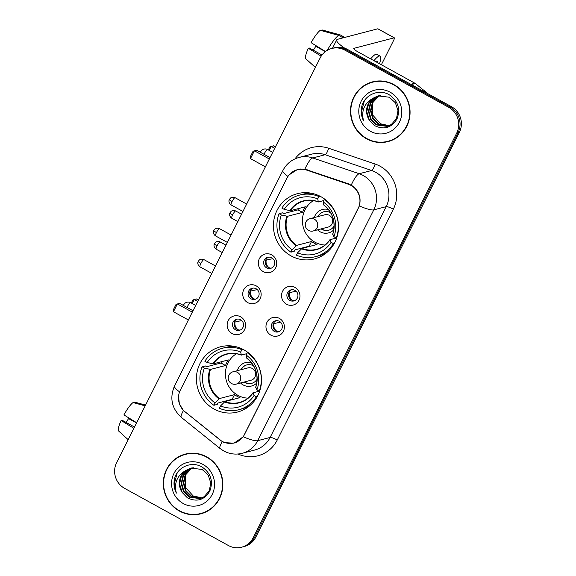 <?xml version="1.0" encoding="UTF-8"?>
<svg xmlns="http://www.w3.org/2000/svg" width="576" height="576" viewBox="0 0 576 576"><rect width="100%" height="100%" fill="white"/><g stroke="black" fill="none" stroke-linecap="round" stroke-linejoin="round"><path stroke-width="0.86" d="M243.864 349.805A33.718 32.472 -104.6 0 0 220.45 346.802A33.718 32.472 -104.6 0 0 196.589 375.271A33.718 32.472 -104.6 0 0 214.07 409.046A33.718 32.472 -104.6 0 0 237.485 412.049A33.718 32.472 -104.6 0 0 261.338 383.573A33.718 32.472 -104.6 0 0 243.864 349.805M320.882 196.668A33.718 32.472 -104.6 0 0 297.468 193.666A33.718 32.472 -104.6 0 0 273.607 222.134A33.718 32.472 -104.6 0 0 291.089 255.91A33.718 32.472 -104.6 0 0 314.503 258.912A33.718 32.472 -104.6 0 0 338.357 230.436A33.718 32.472 -104.6 0 0 320.882 196.668M263.297 271.649A9.54 9.187 75.4 0 1 259.315 258.754A9.54 9.187 75.4 0 1 271.728 254.88A9.54 9.187 75.4 0 1 275.702 267.775A9.54 9.187 75.4 0 1 263.297 271.649M271.699 257.803A5.724 5.515 -104.6 0 0 263.671 262.13A5.724 5.515 -104.6 0 0 270.612 268.373A5.724 5.515 -104.6 0 0 271.699 257.803M247.723 302.609A9.54 9.187 75.4 0 1 243.749 289.714A9.54 9.187 75.4 0 1 256.154 285.847A9.54 9.187 75.4 0 1 260.129 298.742A9.54 9.187 75.4 0 1 247.723 302.609M256.126 288.763A5.724 5.515 -104.6 0 0 248.098 293.09A5.724 5.515 -104.6 0 0 255.038 299.333A5.724 5.515 -104.6 0 0 256.126 288.763M232.15 333.576A9.54 9.187 75.4 0 1 228.175 320.681A9.54 9.187 75.4 0 1 240.581 316.807A9.54 9.187 75.4 0 1 244.555 329.702A9.54 9.187 75.4 0 1 232.15 333.576M240.552 319.73A5.724 5.515 -104.6 0 0 232.524 324.058A5.724 5.515 -104.6 0 0 239.465 330.3A5.724 5.515 -104.6 0 0 240.552 319.73M286.531 304.214A9.54 9.187 75.4 0 1 282.55 291.319A9.54 9.187 75.4 0 1 294.962 287.446A9.54 9.187 75.4 0 1 298.937 300.341A9.54 9.187 75.4 0 1 286.531 304.214M294.934 290.369A5.724 5.515 -104.6 0 0 286.906 294.696A5.724 5.515 -104.6 0 0 293.846 300.938A5.724 5.515 -104.6 0 0 294.934 290.369M270.958 335.174A9.54 9.187 75.4 0 1 266.983 322.279A9.54 9.187 75.4 0 1 279.389 318.406A9.54 9.187 75.4 0 1 283.363 331.301A9.54 9.187 75.4 0 1 270.958 335.174M279.36 321.329A5.724 5.515 -104.6 0 0 271.332 325.656A5.724 5.515 -104.6 0 0 278.273 331.898A5.724 5.515 -104.6 0 0 279.36 321.329M271.426 268.092A5.724 5.515 75.4 0 1 268.567 257.148M255.852 299.052A5.724 5.515 75.4 0 1 252.994 288.108M240.278 330.012A5.724 5.515 75.4 0 1 237.42 319.068M294.66 300.65A5.724 5.515 75.4 0 1 291.802 289.706M279.086 331.618A5.724 5.515 75.4 0 1 276.228 320.674M348.286 184.212A17.179 16.546 75.4 0 1 350.964 185.393A17.179 16.546 75.4 0 1 358.114 208.606L244.555 434.398A17.179 16.546 75.4 0 1 234.144 442.901A17.179 16.546 75.4 0 1 219.773 439.733L185.011 411.775A17.179 16.546 75.4 0 1 180.302 390.204L286.927 178.207A17.179 16.546 75.4 0 1 297.331 169.711A17.179 16.546 75.4 0 1 306.583 170.057L348.286 184.212L349.056 184.01M393.912 84.622A30.852 29.714 -104.6 0 0 372.485 81.878A30.852 29.714 -104.6 0 0 350.654 107.935A30.852 29.714 -104.6 0 0 366.646 138.838A30.852 29.714 -104.6 0 0 388.073 141.581A30.852 29.714 -104.6 0 0 409.903 115.531A30.852 29.714 -104.6 0 0 393.912 84.622M373.154 81.713A30.852 29.714 -104.6 0 0 366.984 84.29M206.705 456.847A30.852 29.714 -104.6 0 0 185.278 454.104A30.852 29.714 -104.6 0 0 163.447 480.161A30.852 29.714 -104.6 0 0 179.438 511.063A30.852 29.714 -104.6 0 0 200.866 513.806A30.852 29.714 -104.6 0 0 222.696 487.75A30.852 29.714 -104.6 0 0 206.705 456.847M185.94 453.938A30.852 29.714 -104.6 0 0 179.777 456.516M289.202 174.794L297.583 169.409L304.855 169.164L348.667 183.874L353.333 186.451C359.273 191.707 361.282 198.209 359.352 205.963L243.259 436.788L234.014 443.174L224.482 442.649L222.25 441.583L183.47 410.515L179.381 403.992L178.531 396.338M331.726 48.485L334.375 47.794A19.087 18.382 -104.6 0 1 347.63 49.493L451.397 106.639A19.087 18.382 -104.6 0 1 459.346 132.422L255.838 537.062A19.087 18.382 -104.6 0 1 244.274 546.509L242.95 546.854A19.087 18.382 -104.6 0 0 254.513 537.408L458.021 132.768A19.087 18.382 -104.6 0 0 450.072 106.985L346.306 49.838A19.087 18.382 -104.6 0 0 333.05 48.139A19.087 18.382 -104.6 0 1 346.306 49.838L450.072 106.985A19.087 18.382 -104.6 0 1 458.021 132.768L254.513 537.408A19.087 18.382 -104.6 0 1 242.95 546.854L241.625 547.2A19.087 18.382 -104.6 0 0 253.188 537.754L456.703 133.121A19.087 18.382 -104.6 0 0 448.747 107.33L344.981 50.184A19.087 18.382 -104.6 0 0 331.726 48.485A19.087 18.382 -104.6 0 0 320.162 57.931L116.654 462.571A19.087 18.382 -104.6 0 0 124.603 488.354L228.37 545.501A19.087 18.382 -104.6 0 0 241.625 547.2M194.882 514.39A30.852 29.714 -104.6 0 0 201.528 513.626M382.097 142.164A30.852 29.714 -104.6 0 0 388.735 141.401M387.994 141.278A30.535 29.412 -104.6 0 0 409.601 115.488A30.535 29.412 -104.6 0 0 393.775 84.902A30.535 29.412 -104.6 0 0 372.564 82.188A30.535 29.412 -104.6 0 0 350.964 107.971A30.535 29.412 -104.6 0 0 366.79 138.557A30.535 29.412 -104.6 0 0 387.994 141.278L389.318 140.933A30.535 29.412 -104.6 0 0 394.898 138.823M380.354 123.696A15.905 15.314 -104.6 0 0 380.534 123.804L372.73 115.092L372.456 103.399M388.159 126.065L378.432 124.351L372.722 118.678L370.469 110.765L372.326 102.722L377.849 96.696L380.174 95.479M388.418 125.978L378.958 124.214L373.248 118.541L370.994 110.628L372.852 102.586L378.374 96.559L380.448 95.45M372.888 98.309A15.905 15.314 -104.6 0 0 369.468 120.319L374.638 125.633C384.098 130.133 391.565 127.865 397.044 118.829C400.608 109.037 398.088 101.074 389.498 94.939C379.598 88.668 365.659 94.154 362.095 105.25C360.562 110.635 361.051 115.848 363.578 120.888C361.094 111.024 364.198 103.493 372.888 98.309L378.036 95.882L389.333 97.229L395.395 102.816L397.994 110.635L396.482 118.584L391.313 124.517L387.122 126.382L376.33 124.898L370.62 119.225L368.366 111.312L370.224 103.27L375.746 97.25L379.094 95.645M387.382 126.31L376.855 124.762L371.146 119.088L368.892 111.175L370.75 103.133L376.272 97.114L379.368 95.594M369.468 120.319L366.79 111.722L368.647 103.687L374.17 97.661L378.302 95.81M389.182 125.669L380.534 123.804A15.905 15.314 -104.6 0 0 389.282 125.626M390.118 92.167A22.262 21.442 -104.6 0 0 361.166 101.203A22.262 21.442 -104.6 0 0 370.44 131.292A22.262 21.442 -104.6 0 0 399.398 122.256A22.262 21.442 -104.6 0 0 390.118 92.167M379.793 80.95A30.535 29.412 -104.6 0 0 373.889 81.842L372.564 82.188M363.578 120.888L361.39 112.162L364.378 100.742M344.83 48.24A25.445 4.615 -153.3 0 1 336.701 39.895A25.445 4.615 -153.3 0 1 337.586 39.298L377.806 28.8A3.182 0.634 -61.2 0 1 377.935 28.807L394.322 37.829A3.182 0.634 118.8 0 0 394.193 37.822L353.966 48.326A6.365 1.152 26.7 0 0 353.75 48.47A6.365 1.152 26.7 0 0 357.775 51.761L414.878 83.21A3.182 3.06 75.4 0 1 415.332 83.513L428.213 93.866M381.37 64.757L393.617 40.399A3.182 0.634 118.8 0 0 394.322 37.829M377.791 62.784A15.905 3.161 118.8 0 0 377.316 61.121A15.905 3.161 118.8 0 0 375.66 61.61M325.505 51.502L311.119 42.682A16.538 3.283 118.8 0 1 320.285 30.326L338.666 35.381L343.145 37.85M338.666 35.381A20.995 4.169 118.8 0 0 327.254 50.335M322.006 54.986L309.326 48.002L308.311 48.269L321.178 56.16M308.311 48.269A16.538 3.283 118.8 0 0 305.834 58.774L315.382 67.442M313.337 50.213A12.722 2.527 118.8 0 0 315.742 46.332L325.346 51.624M316.67 46.087L315.742 46.332M379.49 63.72A21.629 4.298 118.8 0 0 380.081 56.102L376.805 54.302A21.629 4.298 118.8 0 0 370.685 58.867M380.081 56.102A21.629 4.298 118.8 0 0 373.961 60.674M340.322 34.949L344.801 37.418L340.452 35.006A20.995 4.169 118.8 0 0 340.322 34.949L321.941 29.894L321.545 30.679M200.786 513.497A30.535 29.412 -104.6 0 0 222.394 487.714A30.535 29.412 -104.6 0 0 206.561 457.128A30.535 29.412 -104.6 0 0 185.357 454.406A30.535 29.412 -104.6 0 0 163.75 480.197A30.535 29.412 -104.6 0 0 179.575 510.782A30.535 29.412 -104.6 0 0 200.786 513.497L202.111 513.151A30.535 29.412 -104.6 0 0 207.691 511.049M201.974 497.894L193.14 495.922L185.515 487.318L185.249 475.625M193.14 495.922A15.905 15.314 -104.6 0 0 193.327 496.022A15.905 15.314 -104.6 0 0 202.068 497.851M200.952 498.29L191.218 496.577L185.508 490.896L183.262 482.983L185.119 474.948L190.642 468.922L192.967 467.705M201.211 498.197L191.743 496.44L186.034 490.759L183.787 482.846L185.645 474.811L191.167 468.785L193.241 467.676M185.681 470.534A15.905 15.314 -104.6 0 0 182.254 492.545L187.43 497.858C196.891 502.351 204.358 500.083 209.83 491.054C213.394 481.262 210.881 473.299 202.291 467.165C192.391 460.894 178.452 466.373 174.888 477.475C173.354 482.861 173.844 488.074 176.364 493.114C173.887 483.242 176.99 475.718 185.681 470.534L190.829 468.101L202.126 469.454L208.181 475.042L210.78 482.861L209.275 490.81L204.106 496.742L199.915 498.607L189.115 497.124L183.406 491.45L181.159 483.538L183.017 475.495L188.539 469.469L191.887 467.863M200.174 498.535L189.641 496.987L183.931 491.314L181.685 483.401L183.542 475.358L189.065 469.332L192.154 467.82M182.254 492.545L179.582 483.948L181.44 475.906L186.962 469.886L191.088 468.036M202.91 464.393A22.262 21.442 -104.6 0 0 173.959 473.429A22.262 21.442 -104.6 0 0 183.233 503.518A22.262 21.442 -104.6 0 0 212.184 494.482A22.262 21.442 -104.6 0 0 202.91 464.393M192.586 453.175A30.535 29.412 -104.6 0 0 186.682 454.061L185.357 454.406M176.364 493.114L174.182 484.387L177.17 472.968M309.578 246.442A30.218 29.102 75.4 0 1 309.175 246.168L294.941 249.883L294.235 251.294L290.923 252.158A31.81 30.636 -104.6 0 1 279.065 213.689L281.369 214.956A29.138 28.066 -104.6 0 0 292.111 249.797L296.503 245.419L311.53 241.502A24.934 24.019 -104.6 0 0 314.165 243.18A24.934 24.019 -104.6 0 0 316.987 244.505L301.968 248.429L297.576 252.806A29.138 28.066 -104.6 0 0 331.099 242.345L333.403 243.612A31.81 30.636 -104.6 0 1 315.677 256.63A31.81 30.636 -104.6 0 1 296.388 255.161L297.576 252.806M311.702 193.284A31.81 30.636 -104.6 0 0 302.918 194.213L299.606 195.077A31.81 30.636 -104.6 0 1 318.895 196.546L317.707 198.907A29.138 28.066 -104.6 0 0 284.184 209.369L290.34 210.708L305.359 206.784A24.934 24.019 -104.6 0 0 302.544 212.378L287.525 216.295L281.369 214.956M323.863 200.527L318.362 201.96L317.707 198.907M315.677 256.63L318.982 255.766A31.81 30.636 -104.6 0 0 327.103 252.281M279.065 213.689L282.377 212.825L283.745 213.581L297.979 209.866A30.218 29.102 75.4 0 1 298.505 208.577M334.325 243.374L333.403 243.612M299.606 195.077A31.81 30.636 -104.6 0 0 281.873 208.094L284.184 209.369M318.895 196.546L320.076 196.236M292.111 249.797L290.923 252.158M331.099 242.345L329.998 239.681L336.73 237.924M301.486 248.782A25.236 24.307 -104.6 0 0 329.904 239.918L329.998 239.681M318.362 201.96L318.146 201.787A25.236 24.307 -104.6 0 0 289.728 210.658M325.037 199.375L324.353 199.555A31.81 30.636 -104.6 0 1 336.218 238.025L336.744 237.888M336.218 238.025L333.907 236.75A29.138 28.066 -104.6 0 0 323.165 201.917L324.353 199.555M332.806 234.094L333.907 236.75M323.165 201.917L323.827 204.97M297.979 209.866L302.544 212.378M311.53 241.502L309.175 246.168M325.015 245.03A23.918 23.04 75.4 0 1 314.95 242.201A23.918 23.04 75.4 0 1 302.436 221.652A23.918 23.04 75.4 0 1 313.423 200.628M317.549 229.846A12.089 11.642 -104.6 0 0 320.177 231.804A12.089 11.642 -104.6 0 0 333.799 229.838M321.156 228.902A9.54 9.187 -104.6 0 0 334.13 225.972M330.696 212.803A9.54 9.187 -104.6 0 0 317.945 216.59M328.514 209.592A12.089 11.642 -104.6 0 0 314.33 217.534M329.321 215.338A6.365 6.127 75.4 0 1 328.118 227.081L313.222 230.976A6.365 6.127 75.4 0 0 314.424 219.226A6.365 6.127 75.4 0 0 310.003 218.664L324.9 214.776A6.365 6.127 75.4 0 1 329.321 215.338M328.752 230.206A9.54 9.187 75.4 0 1 321.487 228.816M318.276 216.504A9.54 9.187 75.4 0 1 323.935 211.738M268.344 149.926L269.899 146.83L273.442 145.822L275.414 146.909M269.208 150.401L271.224 146.398L274.702 148.32M269.33 159.005L254.405 150.79L250.474 158.616L265.392 166.831M270.036 157.594L256.622 150.214L253.08 151.222L250.272 156.809L250.474 158.616M232.553 399.578A30.218 29.102 75.4 0 1 232.157 399.305L217.922 403.027L217.217 404.431L213.905 405.295A31.81 30.636 -104.6 0 1 202.046 366.826L204.35 368.093A29.138 28.066 -104.6 0 0 215.093 402.934L219.485 398.556L234.504 394.639A24.934 24.019 -104.6 0 0 237.146 396.317A24.934 24.019 -104.6 0 0 239.969 397.642L224.95 401.566L220.55 405.943A29.138 28.066 -104.6 0 0 254.081 395.482L256.385 396.749A31.81 30.636 -104.6 0 1 238.651 409.766A31.81 30.636 -104.6 0 1 219.37 408.298L220.55 405.943M234.684 346.421A31.81 30.636 -104.6 0 0 225.893 347.35L222.588 348.214A31.81 30.636 -104.6 0 1 241.877 349.682L240.689 352.044A29.138 28.066 -104.6 0 0 207.158 362.506L213.314 363.845L228.341 359.921A24.934 24.019 -104.6 0 0 225.526 365.515L210.506 369.432L204.35 368.093M246.845 353.664L241.344 355.097L240.689 352.044M238.651 409.766L241.963 408.902A31.81 30.636 -104.6 0 0 250.085 405.418M202.046 366.826L205.358 365.962L206.726 366.718L220.961 363.002A30.218 29.102 75.4 0 1 221.486 361.714M257.306 396.511L256.385 396.749M222.588 348.214A31.81 30.636 -104.6 0 0 204.854 361.238L207.158 362.506M241.877 349.682L243.058 349.373M215.093 402.934L213.905 405.295M254.081 395.482L252.972 392.818L259.711 391.061M224.467 401.918A25.236 24.307 -104.6 0 0 252.886 393.055L252.972 392.818M241.344 355.097L241.128 354.924A25.236 24.307 -104.6 0 0 212.71 363.794M248.018 352.512L247.334 352.692A31.81 30.636 -104.6 0 1 259.193 391.162L259.726 391.025M259.193 391.162L256.889 389.887A29.138 28.066 -104.6 0 0 246.146 355.054L247.334 352.692M255.787 387.23L256.889 389.887M246.146 355.054L246.809 358.106M220.961 363.002L225.526 365.515M234.504 394.639L232.157 399.305M247.997 398.167A23.918 23.04 75.4 0 1 237.931 395.338A23.918 23.04 75.4 0 1 225.418 374.789A23.918 23.04 75.4 0 1 236.405 353.765M240.523 382.982A12.089 11.642 -104.6 0 0 243.158 384.941A12.089 11.642 -104.6 0 0 256.781 382.975M244.138 382.039A9.54 9.187 -104.6 0 0 257.112 379.109M253.678 365.94A9.54 9.187 -104.6 0 0 240.926 369.727M251.496 362.729A12.089 11.642 -104.6 0 0 237.312 370.67M252.302 368.474A6.365 6.127 75.4 0 1 251.1 380.218L236.203 384.113A6.365 6.127 75.4 0 0 237.406 372.362A6.365 6.127 75.4 0 0 232.985 371.801L247.882 367.913A6.365 6.127 75.4 0 1 252.302 368.474M251.734 383.342A9.54 9.187 75.4 0 1 244.469 381.953M241.258 369.641A9.54 9.187 75.4 0 1 246.917 364.874M191.326 303.062L192.881 299.966L196.423 298.958L198.396 300.046M192.19 303.538L194.206 299.534L197.683 301.457M192.305 312.142L177.386 303.926L173.448 311.753L188.374 319.968M193.018 310.738L179.604 303.35L176.062 304.358L173.254 309.946L173.448 311.753M296.078 291.204L288.922 292.759M289.418 292.939A6.998 6.739 -104.6 0 0 292.781 300.499M280.505 322.164L273.348 323.719M273.845 323.906A6.998 6.739 -104.6 0 0 277.207 331.459M272.844 258.638L265.687 260.194M266.184 260.374A6.998 6.739 -104.6 0 0 269.546 267.934M257.27 289.598L250.114 291.154M250.61 291.341A6.998 6.739 -104.6 0 0 253.973 298.894M241.697 320.566L234.54 322.121M235.037 322.301A6.998 6.739 -104.6 0 0 238.399 329.861M136.685 422.741L123.912 414.907A16.538 3.283 118.8 0 1 133.07 402.552L145.166 405.871M134.51 427.054L122.119 420.228L121.104 420.494L133.87 428.328M121.104 420.494A16.538 3.283 118.8 0 0 118.627 430.992L128.167 439.668M126.122 422.438A12.722 2.527 118.8 0 0 128.527 418.558L136.562 422.978M129.463 418.313L128.527 418.558M145.555 405.094L134.726 402.12L134.338 402.898M306.583 170.057L307.368 169.855M294.984 158.89A31.81 30.636 75.4 0 1 328.658 148.255L375.12 164.03A31.81 30.636 75.4 0 1 393.329 209.196L277.236 440.021A6.365 1.152 26.7 0 0 270.122 437.443L386.215 206.626A25.445 24.509 -104.6 0 0 375.61 172.238A25.445 24.509 -104.6 0 0 371.642 170.489L325.181 154.714A25.445 24.509 -104.6 0 0 311.472 154.202L299.059 157.442A25.445 24.509 75.4 0 1 312.768 157.954A22.262 5.054 108.7 0 0 304.855 169.164M277.236 440.021A31.81 30.636 75.4 0 1 238.025 454.01M254.7 450.036A25.445 24.509 -104.6 0 0 270.122 437.443L257.702 440.69A25.445 24.509 75.4 0 1 242.287 453.276L254.7 450.036M328.658 148.255A6.365 1.447 -71.3 0 1 325.181 154.714L312.768 157.954L359.23 173.729A25.445 24.509 75.4 0 1 363.197 175.478A25.445 24.509 75.4 0 1 373.795 209.866A22.262 4.039 -153.3 0 1 359.352 205.963M351.266 185.047A22.262 5.054 108.7 0 1 359.23 173.729L371.642 170.489A6.365 1.447 -71.3 0 0 375.12 164.03M243.259 436.788A22.262 4.039 26.7 0 0 257.702 440.69L373.795 209.866L386.215 206.626A6.365 1.152 26.7 0 1 393.329 209.196M179.575 391.874A22.262 4.039 -153.3 0 1 174.506 386.006L282.866 170.554A22.262 4.039 26.7 0 0 287.957 176.443M183.47 410.515A22.262 3.65 128.8 0 0 181.318 417.355C171.706 408.499 169.43 398.052 174.506 386.006M222.25 441.583A22.262 3.65 128.8 0 0 220.046 448.502L181.318 417.355M253.188 537.754L255.838 537.062M456.703 133.121L459.346 132.422M448.747 107.33L451.397 106.639M344.981 50.184L347.63 49.493M353.758 48.737L353.966 48.326M410.796 84.276L414.878 83.21M394.193 37.822L377.806 28.8M415.332 83.513L411.314 84.564M287.525 216.295A24.934 24.019 -104.6 0 0 296.503 245.419M318.254 201.96C313.502 200.138 308.707 199.836 303.869 201.067A24.934 24.019 -104.6 0 0 290.34 210.708M286.92 216.245A25.236 24.307 -104.6 0 0 296.021 245.779M301.968 248.429A24.934 24.019 -104.6 0 0 316.469 249.322C322.049 247.81 326.52 244.613 329.89 239.746M332.712 234.324A25.236 24.307 -104.6 0 0 323.611 204.797M272.693 152.316L267.689 149.566A5.09 1.008 118.8 0 0 267.48 149.551A5.09 1.008 118.8 0 0 263.966 154.253M210.506 369.432A24.934 24.019 -104.6 0 0 219.485 398.556M241.229 355.097C236.484 353.275 231.689 352.973 226.85 354.204A24.934 24.019 -104.6 0 0 213.314 363.845M209.902 369.382A25.236 24.307 -104.6 0 0 219.002 398.916M224.95 401.566A24.934 24.019 -104.6 0 0 239.443 402.458C245.023 400.946 249.502 397.75 252.871 392.882M255.694 387.468A25.236 24.307 -104.6 0 0 246.586 357.934M195.667 305.46L190.67 302.702A5.09 1.008 118.8 0 0 190.462 302.688A5.09 1.008 118.8 0 0 186.948 307.39M232.639 214.884A4.133 0.821 -61.2 0 1 235.714 210.982C232.632 209.714 230.731 211.601 230.976 211.507L230.026 212.746A4.133 0.749 26.7 0 0 232.639 214.884A4.133 0.821 -61.2 0 0 231.725 218.225L237.845 221.594M217.073 245.844A4.133 0.821 -61.2 0 1 220.14 241.942C217.058 240.674 215.158 242.568 215.402 242.474L214.452 243.706A4.133 0.749 26.7 0 0 217.073 245.844A4.133 0.821 -61.2 0 0 216.151 249.185L222.278 252.562M232.02 201.6A4.133 0.821 -61.2 0 1 235.087 197.698C232.006 196.43 230.105 198.317 230.35 198.223L229.399 199.462A4.133 0.749 26.7 0 0 232.02 201.6A4.133 0.821 -61.2 0 0 231.098 204.941L242.942 211.464M216.446 232.56A4.133 0.821 -61.2 0 1 219.521 228.658C216.432 227.39 214.531 229.277 214.776 229.19L213.826 230.422A4.133 0.749 26.7 0 0 216.446 232.56A4.133 0.821 -61.2 0 0 215.532 235.901L227.376 242.424M200.873 263.52A4.133 0.821 -61.2 0 1 203.947 259.618C200.858 258.35 198.958 260.244 199.202 260.15L198.259 261.382A4.133 0.749 26.7 0 0 200.873 263.52A4.133 0.821 -61.2 0 0 199.958 266.861L211.802 273.384M297.331 169.711L300.269 168.948M234.144 442.901L236.599 442.26M220.046 448.502L223.711 450.958C229.601 454.104 235.793 454.874 242.287 453.276M282.866 170.554C286.373 163.865 291.773 159.494 299.059 157.442M332.474 48.29L336.701 39.895M323.683 204.955C333.043 212.702 336.046 222.444 332.69 234.18M267.689 149.566A5.09 5.09 0 0 0 260.438 152.316M310.003 218.664A6.365 6.365 0 0 0 306.67 228.816A6.365 6.365 0 0 0 313.222 230.976M246.665 358.092C256.018 365.839 259.02 375.581 255.672 387.317M190.67 302.702A5.09 5.09 0 0 0 183.42 305.453M232.985 371.801A6.365 6.365 0 0 0 229.644 381.953A6.365 6.365 0 0 0 236.203 384.113M235.714 210.982L241.567 214.207M231.725 218.225C228.744 216.05 229.716 213.113 229.723 213.53L230.026 212.746M220.14 241.942L225.994 245.167M216.151 249.185C213.17 247.01 214.142 244.073 214.15 244.49L214.452 243.706M235.087 197.698L246.665 204.07M231.098 204.941C228.118 202.759 229.09 199.829 229.104 200.239L229.399 199.462M219.521 228.658L231.091 235.03M215.532 235.901C212.544 233.726 213.516 230.789 213.53 231.206L213.826 230.422M203.947 259.618L215.518 265.997M199.958 266.861C196.97 264.686 197.95 261.749 197.957 262.166L198.259 261.382"/></g></svg>
